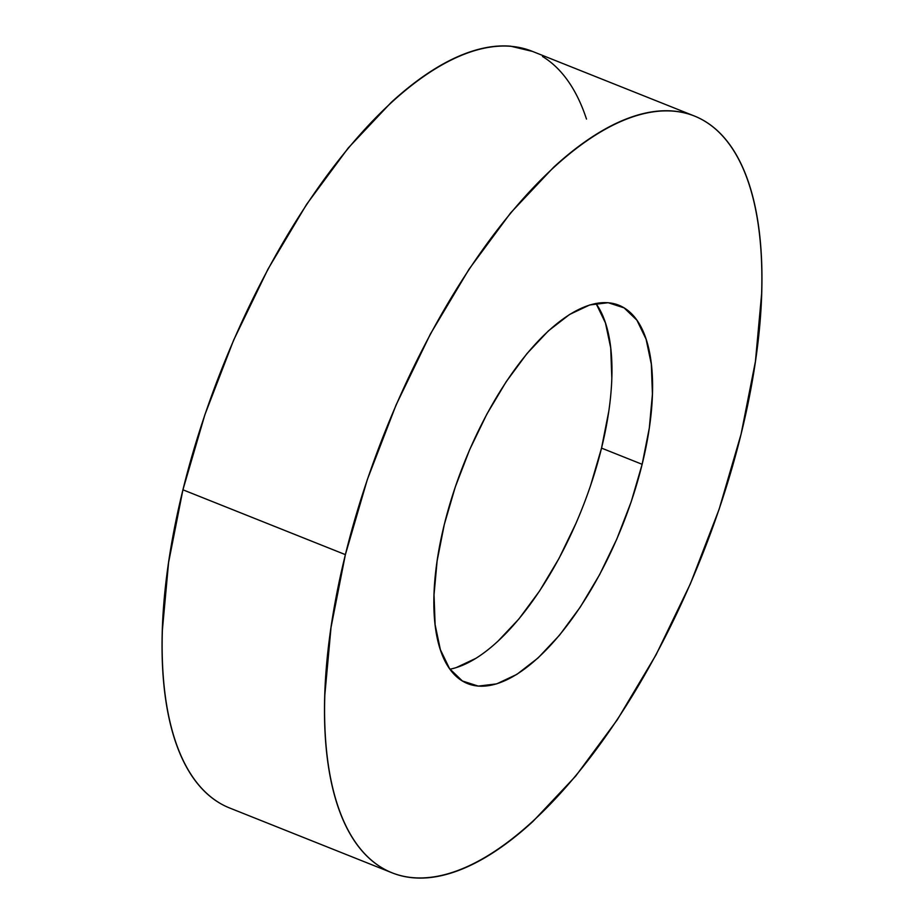 <?xml version="1.0" encoding="UTF-8"?>
<svg xmlns="http://www.w3.org/2000/svg" width="924" height="924" viewBox="0 0 924 924"><rect width="100%" height="100%" fill="white"/><g stroke="black" fill="none" stroke-linecap="round" stroke-linejoin="round"><path stroke-width="1.39" d="M345.38 554.631A407.472 170.235 -68.2 0 1 694.247 115.962A407.472 170.235 -68.2 0 1 741.071 434.199L719.115 509.286L690.39 583.795L656.017 654.862L617.313 719.773L575.756 776.021L532.952 821.448C518.607 834.626 504.469 845.576 490.54 854.307C476.599 863.039 463.143 869.38 450.15 873.33C437.156 877.292 424.89 878.782 413.34 877.8C401.79 876.818 391.187 873.399 381.52 867.532C371.864 861.665 363.328 853.464 355.913 842.931C348.51 832.397 342.377 819.727 337.514 804.931C332.652 790.136 329.14 773.492 327.015 755C324.878 736.509 324.139 716.527 324.821 695.044L331.023 627.396L345.38 554.631L367.336 479.544L396.049 405.035L430.422 333.957L469.138 269.057L510.695 212.809L553.499 167.383C567.833 154.204 581.97 143.255 595.911 134.523C609.84 125.791 623.307 119.45 636.289 115.488C649.283 111.538 661.561 110.048 673.099 111.03C684.649 112 695.264 115.419 704.92 121.298C714.587 127.165 723.122 135.366 730.526 145.9C737.929 156.433 744.074 169.104 748.937 183.899C753.799 198.695 757.299 215.338 759.436 233.83C761.572 252.321 762.3 272.303 761.63 293.774L755.428 361.434L741.071 434.199A407.472 170.235 -68.2 0 1 392.203 872.868A407.472 170.235 -68.2 0 1 345.38 554.631L182.929 489.801L345.38 554.631M694.247 115.962L531.797 51.132A407.472 170.235 111.8 0 0 182.929 489.801A407.472 170.235 111.8 0 0 229.753 808.038L392.203 872.868M449.942 669.184A203.742 85.112 111.8 0 0 601.536 448.105L642.145 464.31A203.742 85.112 -68.2 0 1 467.706 683.644A203.742 85.112 -68.2 0 1 444.294 524.52A203.742 85.112 -68.2 0 1 618.734 305.186A203.742 85.112 -68.2 0 1 642.145 464.31L601.536 448.105A203.742 85.112 111.8 0 0 595.899 303.43M444.294 524.52L437.121 560.903L434.026 594.733L435.112 624.705L440.367 649.676L449.572 668.664L462.37 680.976L478.286 686.105L496.685 683.875L516.886 674.358L538.091 657.934L559.494 635.215L580.272 607.091L599.618 574.636L616.805 539.096L631.173 501.848L642.145 464.31L649.329 427.928L652.425 394.098L651.328 364.125L646.084 339.154L636.879 320.154L624.07 307.854L608.165 302.714L589.755 304.955L569.565 314.472L548.359 330.896L526.957 353.603L506.179 381.728L486.821 414.183L469.635 449.722L455.278 486.983L444.294 524.52M532.478 51.409L510.66 46.2C499.11 45.218 486.844 46.708 473.85 50.67C460.857 54.62 447.401 60.961 433.46 69.693C419.531 78.425 405.393 89.374 391.048 102.552L348.244 147.979L306.687 204.227L267.983 269.138L233.61 340.205L204.885 414.714L182.929 489.801L168.572 562.566L162.37 630.226C161.7 651.697 162.428 671.679 164.564 690.17C166.701 708.662 170.201 725.305 175.063 740.101C179.926 754.896 186.071 767.567 193.474 778.1C200.878 788.634 209.413 796.835 219.08 802.702M586.486 119.069C581.623 104.273 575.49 91.603 568.087 81.069C560.672 70.536 552.136 62.335 542.48 56.468M596.269 303.95L605.463 322.95L610.718 347.921L611.815 377.893M608.708 411.711L601.536 448.105L590.552 485.643M576.195 522.892L559.008 558.431L539.651 590.886L518.872 619.011L497.47 641.718M476.264 658.154L456.075 667.671"/></g></svg>
